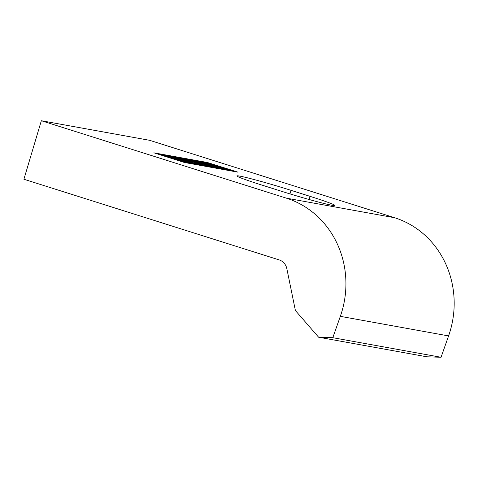 <?xml version="1.0" encoding="UTF-8"?>
<svg xmlns="http://www.w3.org/2000/svg" width="478" height="478" viewBox="0 0 478 478"><rect width="100%" height="100%" fill="white"/><g stroke="black" fill="none" stroke-linecap="round" stroke-linejoin="round"><path stroke-width="0.72" d="M318.611 337.217L332.796 337.695L340.336 316.34A91.674 85.526 -79.7 0 0 286.37 198.155L41.341 120.731L23.9 179.244L279.176 259.907A12.225 11.406 100.3 0 1 286.854 268.738L295.392 310.521L318.611 337.217L426.86 356.791L441.045 357.269L332.796 337.695M41.341 120.731L149.59 140.305L394.619 217.729A91.674 85.526 100.3 0 1 448.585 335.92L441.045 357.269M238.044 172.182L184.502 162.496L153.844 152.811L207.386 162.49L238.044 172.182M310.091 196.362A41.251 1.757 -163.4 0 1 335.012 205.504A41.251 1.757 -163.4 0 1 280.861 191.075L261.813 185.058A41.251 1.757 -163.4 0 1 236.897 175.916A41.251 1.757 -163.4 0 1 291.042 190.34L310.091 196.362L309.152 199.505M207.386 162.49L207.506 163.171M161.403 154.794L164.444 155.344M171.154 156.557L174.195 157.107M180.905 158.32L183.946 158.869M190.656 160.082L193.698 160.632M204.47 162.58L207.213 163.076M224.696 169.768L217.801 167.234L201.662 162.604M229.888 170.706L228.645 170.347M207.446 163.434L207.601 162.843L214.413 165.346A254.296 10.839 16.6 0 0 215.56 165.764L201.596 161.755L199.726 161.606M201.77 162.251L197.008 160.925L201.77 162.251L201.369 162.795M206.568 165.687L193.59 161.755M216.074 168.208L214.831 167.85M193.632 160.937L193.787 160.345L200.599 162.843A254.296 10.839 16.6 0 0 201.746 163.267L185.96 158.953M196.816 163.924L183.839 159.993M206.323 166.44L205.08 166.087M183.881 159.174L184.036 158.582L190.847 161.08A254.296 10.839 16.6 0 0 191.995 161.504L176.209 157.19M187.065 162.156L174.088 158.224M196.572 164.677L195.323 164.318M174.129 157.411L174.279 156.82L181.096 159.317A254.296 10.839 16.6 0 0 182.243 159.736L166.458 155.428M186.82 162.914L185.572 162.556M164.372 155.643L164.528 155.051L171.345 157.555A254.296 10.839 16.6 0 0 172.486 157.973L156.688 153.707M207.601 162.843L219.743 166.965L235.415 171.465L233.527 171.363M199.78 161.427L217.974 166.649L226.883 169.917L228.675 170.246L221.81 167.748L233.593 171.13M217.974 166.649L217.801 167.234M200.413 162.006L200.294 162.401M193.787 160.345L205.922 164.468L221.601 168.961L219.713 168.865M185.966 158.929L204.16 164.151L213.063 167.419L214.861 167.742L207.996 165.251L219.778 168.632M204.16 164.151L203.987 164.737M184.036 158.582L196.171 162.699L211.844 167.198L209.956 167.103M176.215 157.166L194.409 162.389L203.311 165.657L205.11 165.98L198.245 163.488L210.027 166.87M194.409 162.389L194.235 162.974M174.279 156.82L186.42 160.937L202.092 165.436L200.204 165.334M166.464 155.404L184.657 160.626L193.56 163.894L195.359 164.217L188.493 161.725L200.276 165.107M184.657 160.626L184.484 161.211M164.528 155.051L176.669 159.174L192.341 163.673L190.453 163.572M156.712 153.641L174.906 158.857L183.809 162.126L185.601 162.454L178.736 159.963L190.525 163.345M174.906 158.857L174.739 159.413M394.619 217.729L286.37 198.155M340.336 316.34L448.585 335.92M289.985 193.901L291.042 190.34"/></g></svg>
